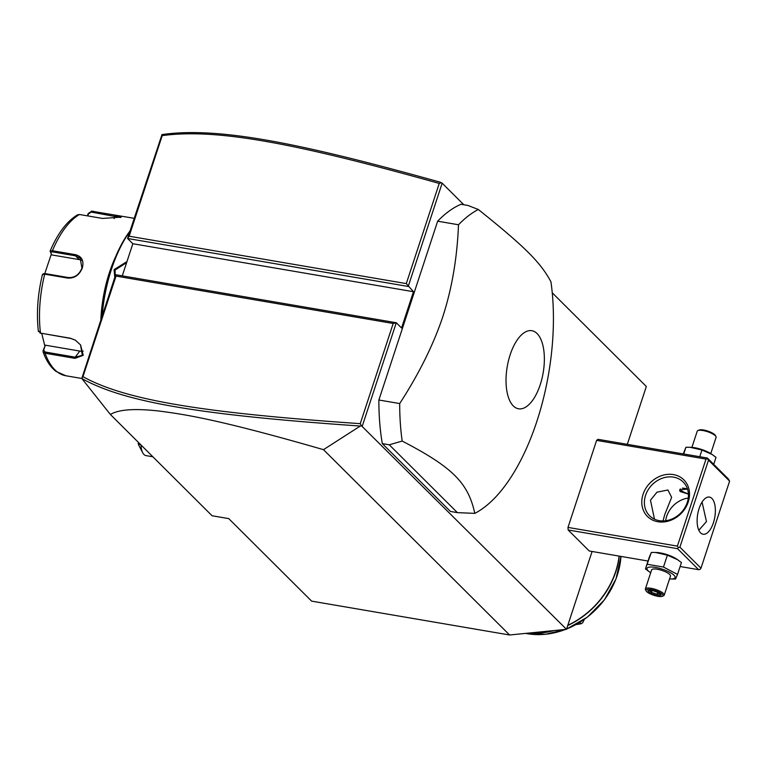 <?xml version="1.0" encoding="UTF-8"?>
<svg xmlns="http://www.w3.org/2000/svg" width="768" height="768" viewBox="0 0 768 768"><rect width="100%" height="100%" fill="white"/><g stroke="black" fill="none" stroke-linecap="round" stroke-linejoin="round"><path stroke-width="1.15" d="M592.09 551.472L566.486 629.318L509.597 634.992L311.626 601.133L228.749 518.611L212.083 515.76L110.4 414.499L81.802 378.48L115.642 274.733L116.026 276.096L82.954 376.675C126.739 400.934 207.226 413.078 360.25 423.667L393.187 323.491L116.026 276.096M552.25 292.81L646.33 386.486L627.312 444.336M566.486 629.318L361.517 425.846L360.288 426.048L323.482 449.664L509.597 634.992M442.157 183.178L440.438 182.256C296.698 142.099 217.123 126.701 161.99 134.582L127.565 238.474L408.202 286.464L442.157 183.178L463.814 204.749M362.314 426.01L396.278 322.733L401.549 327.984L413.472 291.715L406.301 283.603L439.238 183.437C296.227 143.443 216.73 128.122 162.211 135.629L129.139 236.208L406.301 283.603M596.611 440.381L597.955 439.315L707.366 458.026L707.558 458.707L706.013 459.091L596.611 440.381L567.994 527.414L568.147 529.978L589.248 550.982L648.038 561.043M478.33 209.491L467.962 205.459L461.011 204.269A158.774 73.094 99.7 0 0 437.654 221.194L378.874 400.003A158.774 73.094 99.7 0 0 382.32 443.616L450.442 511.45L457.392 512.64L474.806 513.37A158.774 73.094 99.7 0 0 536.842 421.44A158.774 73.094 99.7 0 0 550.944 281.798C540.557 262.387 525.043 246.931 478.33 209.491A158.774 73.094 99.7 0 0 458.496 224.765C457.171 257.837 451.958 288.422 442.867 316.522C433.498 344.573 419.117 373.584 399.706 403.565A158.774 73.094 99.7 0 0 402.192 441.062L389.27 444.806L457.392 512.64M323.482 449.664C219.379 419.606 185.338 414.422 158.525 410.976C134.534 408.317 118.493 409.498 110.4 414.499M129.139 236.208L127.565 238.474L132.835 243.725L122.266 275.866M81.744 378.384L82.954 376.675M393.187 323.491L396.278 322.733L115.642 274.733M132.835 243.725L413.472 291.715M161.885 134.621L162.211 135.629M441.456 182.717L439.238 183.437M361.517 425.846L360.25 423.667M38.486 330.835L40.493 333.12L70.445 338.246L75.389 340.166L80.573 344.947L83.222 355.296L75.024 358.358L45.072 353.232A83.357 38.371 99.7 0 0 65.789 375.744L81.802 378.48C125.904 403.248 206.496 415.373 360.288 426.048M102.163 315.715A95.261 43.853 -80.3 0 1 111.494 269.165A95.261 43.853 -80.3 0 1 129.83 231.581M114.768 277.373L114.096 269.616L126.97 261.581M115.2 276.058L115.094 270.029L126.624 262.627M101.52 317.674A94.07 43.306 -80.3 0 1 110.899 269.443A94.07 43.306 -80.3 0 1 130.042 230.918M100.858 319.709A83.357 38.371 -80.3 0 1 109.411 272.544A83.357 38.371 -80.3 0 1 115.824 256.291M87.418 215.866L88.166 213.533L91.776 211.181L114.787 215.117L121.248 217.142L102.499 218.438L79.488 214.502L77.482 214.858C66.72 221.424 57.619 233.482 50.16 251.021L52.426 250.733L75.437 254.669C81.802 256.349 84.096 260.765 82.32 267.907C79.411 275.05 74.544 278.448 67.728 278.093L44.717 274.166L42.518 274.627M134.189 218.314L91.402 211.142L91.277 212.074L120.47 217.517M88.166 213.533L88.426 213.946L91.277 212.074M44.784 273.552L51.35 254.045L50.17 251.357L50.669 252.307L52.445 251.866L75.456 255.802L80.189 258.144L81.926 268.09C79.238 274.723 74.698 277.872 68.304 277.555L45.293 273.619L43.517 274.061M80.506 344.851L82.349 355.325L75.216 357.168L45.264 352.042L43.651 350.15L45.341 345.178L79.776 351.072A11.904 7.853 36.8 0 0 83.232 351.11M45.264 352.042L45.072 353.232L43.037 351.869L43.651 350.15M87.792 215.923L88.426 213.946M51.35 254.045L50.669 252.307M51.821 254.928L79.306 259.632A11.904 10.051 134.9 0 1 81.763 260.4M43.661 273.658L42.48 274.387C37.68 294.307 36.317 313.344 38.4 331.517M40.013 333.014L70.963 338.496L75.485 340.224M40.32 333.178L41.011 333.37M43.037 350.803L45.341 345.178M44.774 345.706L41.75 333.494M142.685 452.707L138.749 445.152A7.939 3.658 -80.3 0 1 138.192 443.558L141.034 445.056A15.878 7.306 99.7 0 0 142.685 452.707A15.878 7.306 99.7 0 0 143.942 454.474A15.878 7.306 99.7 0 0 146.035 455.616L152.851 456.778M138.192 443.558L138.528 442.522M568.147 529.978L677.558 548.688L698.65 569.693L680.122 566.525M698.65 569.693L700.195 569.318L700.982 568.176L729.6 481.142L728.458 479.04L707.366 458.026M669.542 578.938A14.765 4.042 -161.8 0 0 670.109 578.976L675.533 579.053L677.53 574.416L681.427 562.55L676.656 559.046A14.765 4.042 -161.8 0 0 656.765 552.509L651.341 552.432L649.344 557.069L645.446 568.934L650.218 572.438A14.765 4.042 -161.8 0 0 650.688 572.736M677.558 548.688L678.346 547.555L677.395 546.125L567.994 527.414M706.013 459.091L677.395 546.125M643.085 494.294A25.805 21.782 134.9 0 1 673.411 474.586A25.805 21.782 134.9 0 1 688.234 502.013A25.805 21.782 134.9 0 1 657.907 521.731A25.805 21.782 134.9 0 1 643.085 494.294M729.6 481.142L708.509 460.138L679.891 547.171L700.982 568.176M679.891 547.171L678.346 547.555M699.091 508.531A18.854 8.678 -80.3 0 1 709.43 497.078A18.854 8.678 -80.3 0 1 713.405 522.787A18.854 8.678 -80.3 0 1 703.075 534.25A18.854 8.678 -80.3 0 1 699.091 508.531M708.509 460.138L707.558 458.707M698.822 530.237L706.464 521.597L702.067 502.07M687.254 502.474A23.818 20.112 134.9 0 1 670.493 519.581A23.818 20.112 134.9 0 1 649.603 515.779A23.818 20.112 134.9 0 1 645.571 495.341A23.818 20.112 134.9 0 1 662.333 478.224A23.818 20.112 134.9 0 1 683.213 482.026A23.818 20.112 134.9 0 1 687.254 502.474M654.48 519.178L650.467 500.218L656.957 492.202L667.93 489.984L671.645 497.357L664.781 514.474L662.995 520.954M688.262 498.058A23.818 20.112 -45.1 0 0 666.672 516.346A23.818 20.112 -45.1 0 0 665.664 520.752M688.416 494.112L680.131 491.53L679.613 489.85L687.504 489.091M680.342 488.899A7.939 2.179 -161.8 0 0 680.458 489.61A7.939 2.179 -161.8 0 0 680.938 490.214A7.939 2.179 -161.8 0 0 688.397 493.834M686.861 488.832A7.939 2.179 -161.8 0 0 682.31 488.179M713.712 464.352L716.006 457.382L712.205 454.531L701.962 450.01L699.754 456.73M683.712 453.984L685.92 447.264L690.019 447.283L701.962 450.01M683.261 453.907L685.92 447.264M690.019 447.283L691.344 447.341A14.765 4.042 18.2 0 1 711.235 453.888L712.205 454.531M691.91 447.379L697.229 431.184A9.926 2.717 18.2 0 1 697.862 430.579A9.926 2.717 18.2 0 1 706.512 431.386A9.926 2.717 18.2 0 1 715.344 435.773A9.926 2.717 -161.8 0 1 715.939 436.522A9.926 2.717 -161.8 0 1 716.083 437.386L710.765 453.581M715.939 436.522L715.306 435.389A8.928 2.448 -161.8 0 0 714.768 434.717A8.928 2.448 18.2 0 0 706.829 430.771A8.928 2.448 18.2 0 0 699.043 430.042L697.862 430.579M677.626 559.699L667.382 555.178L655.44 552.451M651.341 552.432L645.446 568.934M667.382 555.178L663.475 567.043L647.434 564.307M677.53 574.416L663.475 567.043M670.109 578.976A14.765 4.042 -161.8 0 0 673.968 575.203A14.765 4.042 -161.8 0 0 655.45 567.418A14.765 4.042 -161.8 0 0 648.134 570.787A14.765 4.042 -161.8 0 0 650.218 572.438M664.224 595.133L670.483 576.096A9.926 2.717 -161.8 0 0 669.734 574.483A9.926 2.717 -161.8 0 0 659.549 569.731A9.926 2.717 -161.8 0 0 651.629 569.894L645.37 588.931A9.926 2.717 -161.8 0 0 645.514 589.795L646.147 590.928A8.928 2.448 -161.8 0 0 646.685 591.61A8.928 2.448 18.2 0 0 654.624 595.546A8.928 2.448 18.2 0 0 662.41 596.275L663.59 595.738A9.926 2.717 18.2 0 0 664.224 595.133A9.926 2.717 18.2 0 0 663.475 593.52A9.926 2.717 -161.8 0 0 653.29 588.768A9.926 2.717 -161.8 0 0 645.37 588.931M646.147 590.928A8.928 2.448 -161.8 0 1 651.946 589.728A8.928 2.448 -161.8 0 1 662.314 594.278A8.928 2.448 18.2 0 1 662.41 596.275M658.493 592.522L651.821 590.285L647.827 590.698L650.496 593.357L657.168 595.603L661.162 595.181L658.128 591.667M661.162 595.181L658.253 592.483M657.168 595.603L657.024 594.23L659.722 593.952M650.496 593.357L651.466 592.358L657.024 594.23L657.667 592.282M647.827 590.698L652.013 590.381M651.821 590.285L652.57 589.795M652.109 590.419L651.466 592.358L649.728 590.621M437.654 221.194L458.496 224.765M378.874 400.003L399.706 403.565M382.32 443.616L389.27 444.806M510.163 354.778A39.6 18.23 99.7 0 0 513.293 405.926A39.6 18.23 99.7 0 0 540.23 384.71A39.6 18.23 99.7 0 0 537.091 333.562A39.6 18.23 99.7 0 0 510.163 354.778M402.192 441.062C452.592 467.309 468.106 482.765 474.806 513.37M579.734 622.426L581.088 623.779L576 624.605M581.088 623.779L582.691 622.771L584.314 619.402M114.096 269.616L115.094 270.029M93.888 211.421A83.357 38.371 99.7 0 0 91.776 211.181M79.488 214.502A83.357 38.371 99.7 0 0 52.426 250.733L52.445 251.866M114.787 215.117L114.106 218.65M75.437 254.669L75.456 255.802L79.306 259.632M67.728 278.093L68.304 277.555M45.293 273.619L44.717 274.166A83.357 38.371 99.7 0 0 40.493 333.12M75.024 358.358L75.216 357.168L79.776 351.072M70.445 338.246L70.963 338.496M529.402 633.014A79.382 67.037 -45.1 0 0 553.018 630.662M567.821 625.286A79.382 67.037 -45.1 0 0 615.658 571.546A79.382 67.037 -45.1 0 0 619.114 556.099M619.267 556.118A79.315 66.979 134.9 0 1 567.734 625.546M554.122 630.557A79.315 66.979 134.9 0 1 528.71 633.082M565.728 629.395L545.52 634.282L525.658 633.389A76.589 64.675 -45.1 0 0 565.498 629.424M566.602 628.992A76.589 64.675 -45.1 0 0 620.966 556.406L616.003 578.918L604.406 599.856L587.366 617.146L566.573 629.069M43.037 351.869L44.755 356.141C47.693 362.774 51.456 367.862 56.045 371.414L65.789 375.744M651.955 590.362L658.32 592.502"/></g></svg>
